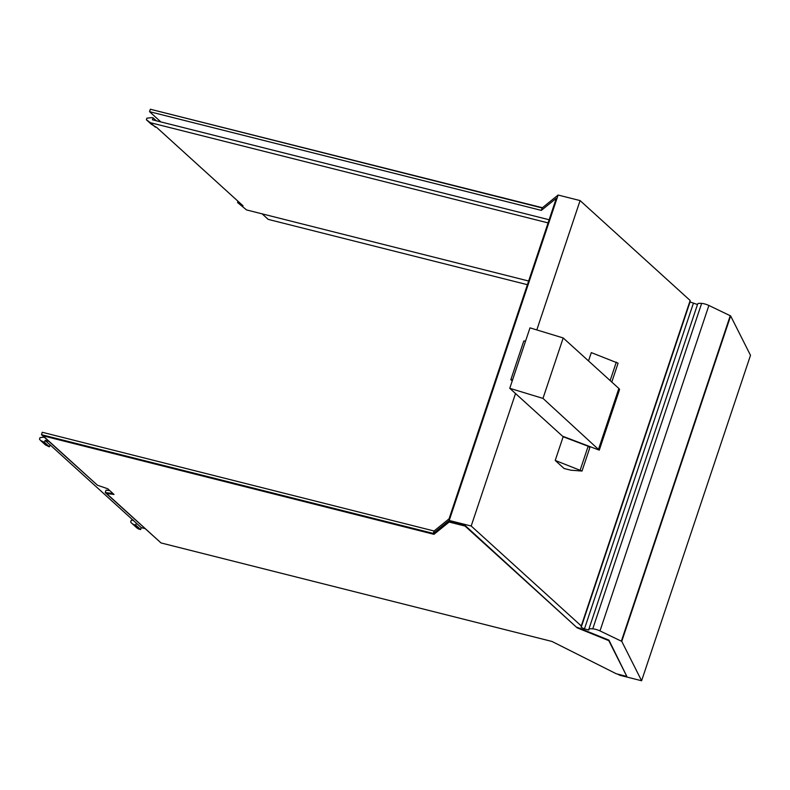 <?xml version="1.0" encoding="UTF-8"?>
<svg xmlns="http://www.w3.org/2000/svg" width="790" height="790" viewBox="0 0 790 790"><rect width="100%" height="100%" fill="white"/><g stroke="black" fill="none" stroke-linecap="round" stroke-linejoin="round"><path stroke-width="1.19" d="M525.607 340.984L523.79 341.013L510.844 379.704L512.246 380.899M536.805 329.924L580.087 200.581L558.105 195.041L449.214 520.482L471.196 526.021L515.524 393.529M512.661 379.664L510.844 379.704M471.196 526.021L581.272 625.947L690.164 300.506L690.055 301.948L697.491 304.525M580.087 200.581L690.164 300.506M588.52 360.931L591.295 352.607L618.086 363.203L611.786 382.054M555.222 460.442L564.08 468.49L570.903 470.208L582.013 471.038L555.222 460.442L563.151 436.751L588.155 446.251L580.225 469.951M693.324 303.478L584.432 628.919L588.856 630.035A15.563 2.844 18.5 0 1 588.767 629.452L697.659 304.012A15.563 2.844 18.5 0 1 701.629 303.419A5.214 0.958 18.5 0 1 708.887 305.473L730.641 315.921L621.75 641.362L641.608 680.753L619.883 675.282L617.454 674.058M641.608 680.753L750.5 355.312L730.641 315.921M549.129 219.758L160.824 121.907L149.537 111.666L150.347 109.247L542.138 207.977L558.105 195.041M149.537 111.666L541.338 210.387L556.328 198.25L449.056 518.852L434.066 530.999L433.256 533.408L449.214 520.482M541.338 210.387L542.138 207.977M96.864 484.695L41.455 434.688L433.256 533.408M160.558 542.513L105.228 492.565L113.01 493.543M588.767 629.452A15.563 2.844 18.5 0 1 592.737 628.86A5.214 0.958 18.5 0 1 599.995 630.914L621.75 641.362M584.432 628.919L581.163 627.379L581.272 625.947M449.125 522.042L449.283 521.558L465.192 525.567L577.184 627.852L465.034 526.051L449.125 522.042L433.957 534.326L43.016 435.813L97.466 485.238L107.736 488.763L114.007 494.451L106.591 493.523L161.042 542.947L551.983 641.46L616.269 673.761L626.835 676.418L608.794 640.631L577.184 627.852M626.835 676.418L608.952 640.147L577.342 627.369M113.365 493.869L106.591 493.523M43.016 435.813L43.174 435.329L434.125 533.843L449.283 521.558M589.34 447.446C590.387 447.426 589.992 447.022 588.155 446.251M701.629 303.419L592.737 628.86M262.122 213.853L268.205 219.383L527.404 284.696M152.134 109.692L542.434 207.731M434.066 530.999L42.265 432.268L41.455 434.688M105.228 492.565L106.038 490.156L109.79 490.62M160.824 121.907L152.44 119.794L153.092 117.858L152.154 117.631L146.93 118.145L146.387 119.774L150.456 122.707L548.082 222.899M44.171 437.147L40.043 437.611L39.5 439.23L40.586 440.494L44.526 442.331L45.168 440.405L48.743 441.304M144.837 528.53L141.262 527.631L45.168 440.405M141.262 527.631L140.62 529.557L139.692 529.33L134.774 524.866A8.315 7.545 -47.8 0 1 131.772 523.266L136.69 527.73A8.315 7.545 -47.8 0 0 139.692 529.33M237.997 201.253L237.573 202.536L246.559 209.933L528.629 281.013M246.559 209.933L237.573 202.536M241.641 205.469L243.034 205.825L156.775 127.516L151.305 124.237L146.387 119.774M153.092 117.858L156.292 120.761M150.456 122.707L155.373 127.17M44.526 442.331L49.444 446.794L50.086 444.869M49.444 446.794L45.504 444.958L40.586 440.494M133.352 520.136L131.219 520.373L130.676 521.993A8.315 7.545 -47.8 0 0 131.772 523.266M136.344 523.168L135.702 525.093L134.774 524.866M140.62 529.557L135.702 525.093M578.201 442.143L579.771 443.072M574.29 440.652L576.473 441.482M585.973 445.422L587.266 445.59M599.264 450.142L542.977 398.397L563.201 337.952L529.991 327.86L509.767 388.305L562.519 436.179L599.264 450.142L600.094 447.683A12.966 2.37 18.5 0 1 600.074 447.723L599.304 450.043M600.114 447.624L600.864 445.382M617.899 394.467L619.488 389.697A12.966 2.37 18.5 0 0 619.508 389.648A12.966 2.37 18.5 0 0 618.856 388.473L563.201 337.952M509.767 388.305L542.977 398.397M581.163 627.379L690.055 301.948M708.887 305.473L599.995 630.914M621.375 641.105L730.266 315.664M580.472 629.186L580.63 628.702L580.502 629.196M43.588 442.104L48.506 446.567M610.137 380.553L616.309 362.116M598.632 448.918L599.442 446.498A12.966 2.37 18.5 0 1 600.094 447.683L619.508 389.648M599.442 446.498L618.856 388.473M589.942 447.338L582.013 471.038"/></g></svg>
